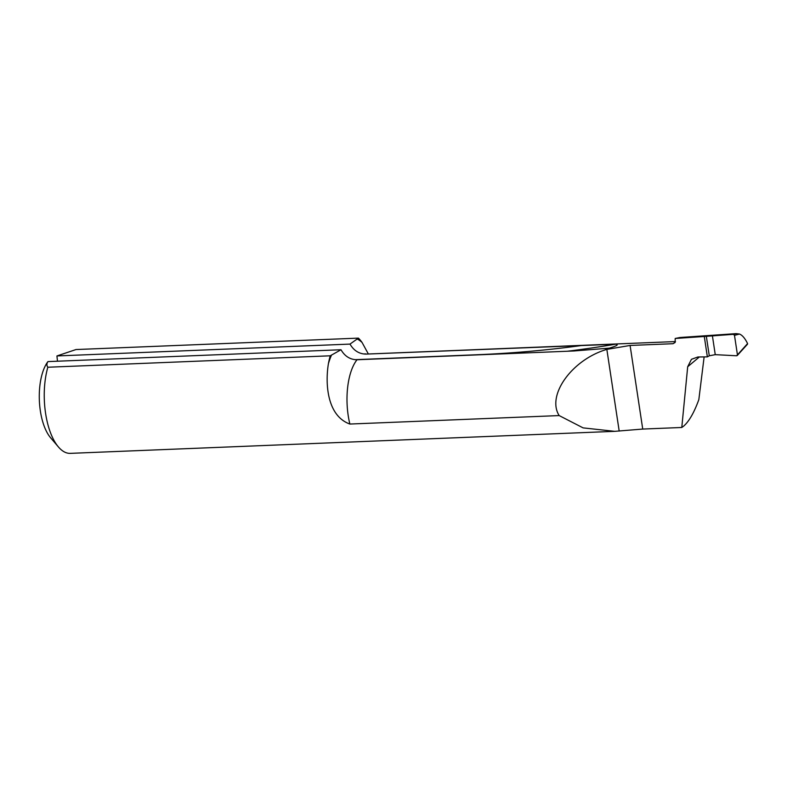<?xml version="1.0" encoding="UTF-8"?>
<svg xmlns="http://www.w3.org/2000/svg" width="787" height="787" viewBox="0 0 787 787"><rect width="100%" height="100%" fill="white"/><g stroke="black" fill="none" stroke-linecap="round" stroke-linejoin="round"><path stroke-width="1.18" d="M699.368 356.964L687.69 366.742L691.448 359.315L697.862 356.983L707.365 356.865L709.284 355.803L715.255 354.652L736.642 355.783L737.429 354.77L734.487 335.341L733.405 334.327L736.081 333.639L739.485 334.042C742.308 335.154 745.004 338.321 747.581 343.565L746.952 344.401M707.365 356.865L704.286 336.482L675.187 338.479L675.148 342.443L673.042 343.712A48.794 21.387 -92.3 0 1 675.157 342.434M675.187 338.479L679.968 337.505L736.081 333.639M687.69 366.742L681.788 427.479L642.733 429.063L614.765 431.335L583.108 427.882L559.173 415.575C546.296 395.369 572.149 359.472 606.846 349.389L630.092 345.454L673.042 343.712M704.129 356.905L698.836 399.609C694.154 412.536 689.087 421.379 683.647 426.131L681.788 427.479M559.173 415.575L349.871 424.045C326.979 415.861 325.11 383.505 328.425 363.594A54.214 23.767 -92.3 0 1 330.245 355.803L340.997 349.743C344.804 356.295 350.136 359.629 357.013 359.757A48.794 21.387 87.7 0 0 349.871 424.045M340.997 349.743L47.938 361.597C46.6 363.653 46.561 365.532 47.84 367.234L330.245 355.803M47.84 367.234A54.214 23.767 87.7 0 0 58.415 446.947A54.214 23.767 87.7 0 0 70.279 453.361L614.765 431.335M349.999 344.096L358.41 338.125L75.995 349.546L56.93 355.95L349.999 344.096C353.835 350.658 359.167 353.993 366.014 354.101L615.582 344.194C619.025 344.568 616.929 345.887 609.276 348.149L573.969 350.972L357.013 359.757M358.41 338.125A54.214 23.767 -92.3 0 1 362.069 342.463L368.355 353.993M47.938 361.597L47.554 362.118A43.374 19.016 -92.3 0 1 47.722 361.892M56.93 355.95L57.471 361.213M58.415 446.947L50.614 437.788A43.374 19.016 -92.3 0 1 39.35 400.347A43.374 19.016 -92.3 0 1 47.554 362.118M733.405 334.327L704.286 336.482M736.642 355.783L747.581 343.565M739.485 334.042L734.487 335.341M642.733 429.063L630.092 345.454M675.472 341.568L366.486 354.071A48.794 21.387 87.7 0 0 366.014 354.101M328.425 363.594A66.147 29.001 -92.3 0 1 331.563 354.986M357.101 338.951A66.147 29.001 -92.3 0 1 362.069 342.463M354.917 359.679L476.469 354.76A1352.223 1178.749 -122.1 0 0 582.97 345.326M605.38 348.798A1355.47 1181.582 -122.1 0 0 609.276 348.149M567.407 351.238A1355.47 1181.582 -122.1 0 0 615.582 344.194M619.192 431.079L606.846 349.389M709.284 355.803L706.313 336.138M715.255 354.652L712.353 335.508M364.902 353.825L366.486 354.071M737.222 355.547L747.522 344.185"/></g></svg>
